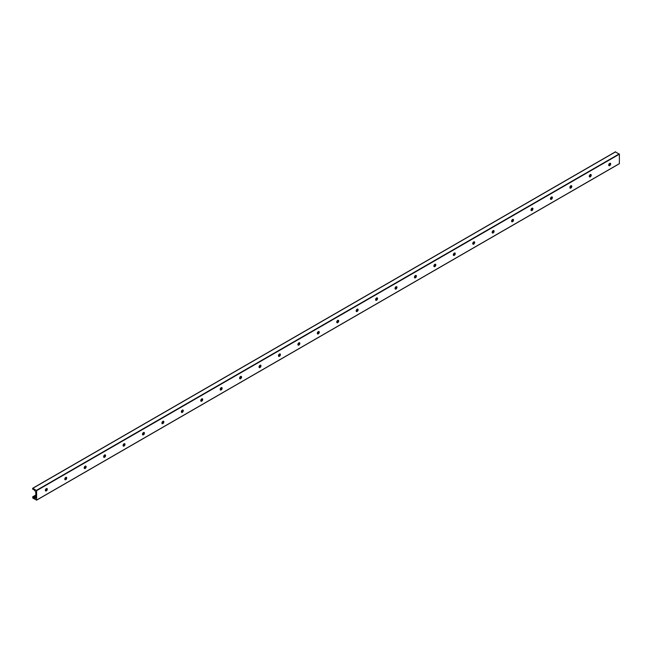 <?xml version="1.0" encoding="UTF-8"?>
<svg xmlns="http://www.w3.org/2000/svg" width="652" height="652" viewBox="0 0 652 652"><rect width="100%" height="100%" fill="white"/><g stroke="black" fill="none" stroke-linecap="round" stroke-linejoin="round"><path stroke-width="0.98" d="M46.333 490.63A2.575 1.483 120 0 0 47.074 489.342M46.903 488.527A1.377 0.791 -60 0 1 47.099 489.09A1.377 0.791 -60 0 1 46.561 490.402A1.377 0.791 -60 0 1 45.542 490.883M45.347 490.32A1.377 0.791 -60 0 1 45.95 488.943A1.377 0.791 -60 0 1 47.009 488.576A1.377 0.791 -60 0 1 47.009 490.157A1.377 0.791 -60 0 1 45.632 490.956A1.377 0.791 -60 0 1 45.347 490.32M65.754 479.416A2.575 1.483 120 0 0 66.504 478.128M66.333 477.313A1.377 0.791 -60 0 1 66.52 477.875A1.377 0.791 -60 0 1 65.991 479.187A1.377 0.791 -60 0 1 64.972 479.668M64.776 479.106A1.377 0.791 -60 0 1 65.371 477.729A1.377 0.791 -60 0 1 66.431 477.362A1.377 0.791 -60 0 1 66.431 478.943A1.377 0.791 -60 0 1 65.061 479.733A1.377 0.791 -60 0 1 64.776 479.106M85.184 468.201A2.575 1.483 120 0 0 85.925 466.905M85.754 466.098A1.377 0.791 -60 0 1 85.95 466.661A1.377 0.791 -60 0 1 85.412 467.973A1.377 0.791 -60 0 1 84.393 468.454M84.198 467.892A1.377 0.791 -60 0 1 84.801 466.514A1.377 0.791 -60 0 1 85.86 466.139A1.377 0.791 -60 0 1 85.86 467.728A1.377 0.791 -60 0 1 84.483 468.519A1.377 0.791 -60 0 1 84.198 467.892M104.613 456.979A2.575 1.483 120 0 0 105.355 455.691M105.184 454.884A1.377 0.791 -60 0 1 105.38 455.446A1.377 0.791 -60 0 1 104.842 456.759A1.377 0.791 -60 0 1 103.823 457.239M103.627 456.677A1.377 0.791 -60 0 1 104.23 455.292A1.377 0.791 -60 0 1 105.29 454.925A1.377 0.791 -60 0 1 105.29 456.514A1.377 0.791 -60 0 1 103.912 457.305A1.377 0.791 -60 0 1 103.627 456.677M124.035 445.764A2.575 1.483 120 0 0 124.785 444.477M124.605 443.67A1.377 0.791 -60 0 1 124.801 444.224A1.377 0.791 -60 0 1 124.263 445.544A1.377 0.791 -60 0 1 123.252 446.025M123.057 445.463A1.377 0.791 -60 0 1 123.652 444.077A1.377 0.791 -60 0 1 124.711 443.71A1.377 0.791 -60 0 1 124.711 445.3A1.377 0.791 -60 0 1 123.342 446.09A1.377 0.791 -60 0 1 123.057 445.463M143.464 434.55A2.575 1.483 120 0 0 144.206 433.262M144.035 432.447A1.377 0.791 -60 0 1 144.231 433.009A1.377 0.791 -60 0 1 143.693 434.322A1.377 0.791 -60 0 1 142.674 434.802M142.478 434.248A1.377 0.791 -60 0 1 143.081 432.863A1.377 0.791 -60 0 1 144.141 432.496A1.377 0.791 -60 0 1 144.141 434.085A1.377 0.791 -60 0 1 142.764 434.876A1.377 0.791 -60 0 1 142.478 434.248M162.886 423.335A2.575 1.483 120 0 0 163.636 422.048M163.465 421.233A1.377 0.791 -60 0 1 163.652 421.795A1.377 0.791 -60 0 1 163.122 423.107A1.377 0.791 -60 0 1 162.103 423.588M161.908 423.026A1.377 0.791 -60 0 1 162.503 421.648A1.377 0.791 -60 0 1 163.562 421.282A1.377 0.791 -60 0 1 163.562 422.863A1.377 0.791 -60 0 1 162.193 423.661A1.377 0.791 -60 0 1 161.908 423.026M182.315 412.121A2.575 1.483 120 0 0 183.057 410.833M182.886 410.018A1.377 0.791 -60 0 1 183.082 410.581A1.377 0.791 -60 0 1 182.544 411.893A1.377 0.791 -60 0 1 181.525 412.374M181.337 411.811A1.377 0.791 -60 0 1 181.932 410.434A1.377 0.791 -60 0 1 182.992 410.067A1.377 0.791 -60 0 1 182.992 411.648A1.377 0.791 -60 0 1 181.615 412.439A1.377 0.791 -60 0 1 181.337 411.811M201.745 400.907A2.575 1.483 120 0 0 202.487 399.611M202.316 398.804A1.377 0.791 -60 0 1 202.511 399.366A1.377 0.791 -60 0 1 201.973 400.678A1.377 0.791 -60 0 1 200.955 401.159M200.759 400.597A1.377 0.791 -60 0 1 201.362 399.22A1.377 0.791 -60 0 1 202.422 398.845A1.377 0.791 -60 0 1 202.422 400.434A1.377 0.791 -60 0 1 201.044 401.224A1.377 0.791 -60 0 1 200.759 400.597M221.167 389.684A2.575 1.483 120 0 0 221.916 388.396M221.737 387.59A1.377 0.791 -60 0 1 221.933 388.152A1.377 0.791 -60 0 1 221.395 389.464A1.377 0.791 -60 0 1 220.384 389.945M220.189 389.383A1.377 0.791 -60 0 1 220.783 387.997A1.377 0.791 -60 0 1 221.843 387.63A1.377 0.791 -60 0 1 221.843 389.22A1.377 0.791 -60 0 1 220.474 390.01A1.377 0.791 -60 0 1 220.189 389.383M240.596 378.47A2.575 1.483 120 0 0 241.338 377.182M241.167 376.375A1.377 0.791 -60 0 1 241.362 376.929A1.377 0.791 -60 0 1 240.824 378.25A1.377 0.791 -60 0 1 239.806 378.73M239.61 378.168A1.377 0.791 -60 0 1 240.213 376.783A1.377 0.791 -60 0 1 241.273 376.416A1.377 0.791 -60 0 1 241.273 378.005A1.377 0.791 -60 0 1 239.895 378.796A1.377 0.791 -60 0 1 239.61 378.168M260.018 367.255A2.575 1.483 120 0 0 260.767 365.968M260.596 365.153A1.377 0.791 -60 0 1 260.792 365.715A1.377 0.791 -60 0 1 260.254 367.027A1.377 0.791 -60 0 1 259.235 367.508M259.04 366.954A1.377 0.791 -60 0 1 259.643 365.568A1.377 0.791 -60 0 1 260.694 365.202A1.377 0.791 -60 0 1 260.694 366.791A1.377 0.791 -60 0 1 259.325 367.581A1.377 0.791 -60 0 1 259.04 366.954M279.447 356.041A2.575 1.483 120 0 0 280.189 354.753M280.018 353.938A1.377 0.791 -60 0 1 280.213 354.501A1.377 0.791 -60 0 1 279.675 355.813A1.377 0.791 -60 0 1 278.657 356.294M278.469 355.731A1.377 0.791 -60 0 1 279.064 354.354A1.377 0.791 -60 0 1 280.124 353.987A1.377 0.791 -60 0 1 280.124 355.568A1.377 0.791 -60 0 1 278.754 356.367A1.377 0.791 -60 0 1 278.469 355.731M298.877 344.827A2.575 1.483 120 0 0 299.618 343.539M299.447 342.724A1.377 0.791 -60 0 1 299.643 343.286A1.377 0.791 -60 0 1 299.105 344.598A1.377 0.791 -60 0 1 298.086 345.079M297.891 344.517A1.377 0.791 -60 0 1 298.494 343.139A1.377 0.791 -60 0 1 299.553 342.773A1.377 0.791 -60 0 1 299.553 344.354A1.377 0.791 -60 0 1 298.176 345.144A1.377 0.791 -60 0 1 297.891 344.517M318.298 333.612A2.575 1.483 120 0 0 319.048 332.316M318.877 331.509A1.377 0.791 -60 0 1 319.064 332.072A1.377 0.791 -60 0 1 318.526 333.384A1.377 0.791 -60 0 1 317.516 333.865M317.32 333.302A1.377 0.791 -60 0 1 317.915 331.925A1.377 0.791 -60 0 1 318.975 331.55A1.377 0.791 -60 0 1 318.975 333.139A1.377 0.791 -60 0 1 317.605 333.93A1.377 0.791 -60 0 1 317.32 333.302M337.728 322.39A2.575 1.483 120 0 0 338.469 321.102M338.298 320.295A1.377 0.791 -60 0 1 338.494 320.857A1.377 0.791 -60 0 1 337.956 322.169A1.377 0.791 -60 0 1 336.937 322.65M336.742 322.088A1.377 0.791 -60 0 1 337.345 320.702A1.377 0.791 -60 0 1 338.404 320.336A1.377 0.791 -60 0 1 338.404 321.925A1.377 0.791 -60 0 1 337.027 322.716A1.377 0.791 -60 0 1 336.742 322.088M357.157 311.175A2.575 1.483 120 0 0 357.899 309.887M357.728 309.081A1.377 0.791 -60 0 1 357.924 309.635A1.377 0.791 -60 0 1 357.386 310.955A1.377 0.791 -60 0 1 356.367 311.436M356.171 310.874A1.377 0.791 -60 0 1 356.774 309.488A1.377 0.791 -60 0 1 357.834 309.121A1.377 0.791 -60 0 1 357.834 310.711A1.377 0.791 -60 0 1 356.457 311.501A1.377 0.791 -60 0 1 356.171 310.874M376.579 299.961A2.575 1.483 120 0 0 377.329 298.673M377.149 297.858A1.377 0.791 -60 0 1 377.345 298.42A1.377 0.791 -60 0 1 376.807 299.733A1.377 0.791 -60 0 1 375.788 300.213M375.601 299.659A1.377 0.791 -60 0 1 376.196 298.274A1.377 0.791 -60 0 1 377.255 297.907A1.377 0.791 -60 0 1 377.255 299.496A1.377 0.791 -60 0 1 375.886 300.287A1.377 0.791 -60 0 1 375.601 299.659M396.008 288.746A2.575 1.483 120 0 0 396.75 287.459M396.579 286.644A1.377 0.791 -60 0 1 396.775 287.206A1.377 0.791 -60 0 1 396.237 288.518A1.377 0.791 -60 0 1 395.218 288.999M395.022 288.437A1.377 0.791 -60 0 1 395.625 287.059A1.377 0.791 -60 0 1 396.685 286.693A1.377 0.791 -60 0 1 396.685 288.274A1.377 0.791 -60 0 1 395.308 289.072A1.377 0.791 -60 0 1 395.022 288.437M415.43 277.532A2.575 1.483 120 0 0 416.18 276.244M416.009 275.429A1.377 0.791 -60 0 1 416.196 275.992A1.377 0.791 -60 0 1 415.666 277.304A1.377 0.791 -60 0 1 414.648 277.785M414.452 277.222A1.377 0.791 -60 0 1 415.047 275.845A1.377 0.791 -60 0 1 416.106 275.478A1.377 0.791 -60 0 1 416.106 277.059A1.377 0.791 -60 0 1 414.737 277.85A1.377 0.791 -60 0 1 414.452 277.222M434.86 266.318A2.575 1.483 120 0 0 435.601 265.022M435.43 264.215A1.377 0.791 -60 0 1 435.626 264.777A1.377 0.791 -60 0 1 435.088 266.089A1.377 0.791 -60 0 1 434.069 266.57M433.873 266.008A1.377 0.791 -60 0 1 434.476 264.63A1.377 0.791 -60 0 1 435.536 264.256A1.377 0.791 -60 0 1 435.536 265.845A1.377 0.791 -60 0 1 434.159 266.635A1.377 0.791 -60 0 1 433.873 266.008M454.289 255.095A2.575 1.483 120 0 0 455.031 253.807M454.86 253A1.377 0.791 -60 0 1 455.055 253.563A1.377 0.791 -60 0 1 454.517 254.875A1.377 0.791 -60 0 1 453.499 255.356M453.303 254.793A1.377 0.791 -60 0 1 453.906 253.408A1.377 0.791 -60 0 1 454.966 253.041A1.377 0.791 -60 0 1 454.966 254.63A1.377 0.791 -60 0 1 453.588 255.421A1.377 0.791 -60 0 1 453.303 254.793M473.711 243.881A2.575 1.483 120 0 0 474.46 242.593M474.281 241.786A1.377 0.791 -60 0 1 474.477 242.34A1.377 0.791 -60 0 1 473.939 243.661A1.377 0.791 -60 0 1 472.928 244.141M472.733 243.579A1.377 0.791 -60 0 1 473.328 242.194A1.377 0.791 -60 0 1 474.387 241.827A1.377 0.791 -60 0 1 474.387 243.416A1.377 0.791 -60 0 1 473.018 244.207A1.377 0.791 -60 0 1 472.733 243.579M493.14 232.666A2.575 1.483 120 0 0 493.882 231.378M493.711 230.563A1.377 0.791 -60 0 1 493.906 231.126A1.377 0.791 -60 0 1 493.368 232.438A1.377 0.791 -60 0 1 492.35 232.919M492.154 232.365A1.377 0.791 -60 0 1 492.757 230.979A1.377 0.791 -60 0 1 493.817 230.612A1.377 0.791 -60 0 1 493.817 232.202A1.377 0.791 -60 0 1 492.439 232.992A1.377 0.791 -60 0 1 492.154 232.365M512.562 221.452A2.575 1.483 120 0 0 513.311 220.164M513.14 219.349A1.377 0.791 -60 0 1 513.328 219.911A1.377 0.791 -60 0 1 512.798 221.224A1.377 0.791 -60 0 1 511.779 221.704M511.584 221.15A1.377 0.791 -60 0 1 512.187 219.765A1.377 0.791 -60 0 1 513.238 219.398A1.377 0.791 -60 0 1 513.238 220.979A1.377 0.791 -60 0 1 511.869 221.778A1.377 0.791 -60 0 1 511.584 221.15M531.991 210.237A2.575 1.483 120 0 0 532.733 208.95M532.562 208.135A1.377 0.791 -60 0 1 532.757 208.697A1.377 0.791 -60 0 1 532.219 210.009A1.377 0.791 -60 0 1 531.201 210.49M531.013 209.928A1.377 0.791 -60 0 1 531.608 208.55A1.377 0.791 -60 0 1 532.668 208.184A1.377 0.791 -60 0 1 532.668 209.765A1.377 0.791 -60 0 1 531.29 210.555A1.377 0.791 -60 0 1 531.013 209.928M551.421 199.023A2.575 1.483 120 0 0 552.162 197.727M551.991 196.92A1.377 0.791 -60 0 1 552.187 197.483A1.377 0.791 -60 0 1 551.649 198.795A1.377 0.791 -60 0 1 550.63 199.276M550.435 198.713A1.377 0.791 -60 0 1 551.038 197.336A1.377 0.791 -60 0 1 552.097 196.961A1.377 0.791 -60 0 1 552.097 198.55A1.377 0.791 -60 0 1 550.72 199.341A1.377 0.791 -60 0 1 550.435 198.713M570.842 187.8A2.575 1.483 120 0 0 571.592 186.513M571.413 185.706A1.377 0.791 -60 0 1 571.608 186.268A1.377 0.791 -60 0 1 571.071 187.58A1.377 0.791 -60 0 1 570.06 188.061M569.864 187.499A1.377 0.791 -60 0 1 570.459 186.113A1.377 0.791 -60 0 1 571.519 185.747A1.377 0.791 -60 0 1 571.519 187.336A1.377 0.791 -60 0 1 570.15 188.126A1.377 0.791 -60 0 1 569.864 187.499M590.272 176.586A2.575 1.483 120 0 0 591.014 175.298M590.842 174.491A1.377 0.791 -60 0 1 591.038 175.046A1.377 0.791 -60 0 1 590.5 176.366A1.377 0.791 -60 0 1 589.481 176.847M589.286 176.285A1.377 0.791 -60 0 1 589.889 174.899A1.377 0.791 -60 0 1 590.948 174.532A1.377 0.791 -60 0 1 590.948 176.121A1.377 0.791 -60 0 1 589.571 176.912A1.377 0.791 -60 0 1 589.286 176.285M35.819 497.02L35.754 491.771L34.14 489.872A0.856 0.497 -120 0 0 33.439 489.473L32.6 489.139L32.844 488.291L36.61 490.646L36.61 500.092L32.844 498.104L32.673 496.824L33.439 497.615A0.856 0.497 -120 0 0 34.14 498.022L35.615 498.307L35.754 497.052L34.14 498.022M610.272 163.269A1.377 0.791 -60 0 1 610.468 163.831A1.377 0.791 -60 0 1 609.93 165.143A1.377 0.791 -60 0 1 608.911 165.624M609.693 165.372A2.575 1.483 120 0 0 610.443 164.084M608.715 165.07A1.377 0.791 -60 0 1 609.318 163.685A1.377 0.791 -60 0 1 610.37 163.318A1.377 0.791 -60 0 1 610.37 164.907A1.377 0.791 -60 0 1 609.001 165.698A1.377 0.791 -60 0 1 608.715 165.07M619.4 163.619L36.61 500.092L619.351 163.725L619.4 154.174L615.39 151.957M610.37 163.407L608.935 164.239M590.94 174.622L589.506 175.453M571.519 185.836L570.076 186.668M552.089 197.051L550.655 197.882M532.668 208.265L531.225 209.096M513.238 219.488L511.804 220.311M493.808 230.702L492.374 231.533M474.387 241.916L472.944 242.748M454.957 253.131L453.523 253.962M435.528 264.345L434.093 265.177M416.106 275.56L414.672 276.391M396.677 286.782L395.242 287.605M377.255 297.997L375.813 298.828M357.826 309.211L356.391 310.042M338.396 320.425L336.962 321.257M318.975 331.64L317.532 332.471M299.545 342.854L298.111 343.685M280.124 354.077L278.681 354.9M260.694 365.291L259.26 366.122M241.264 376.506L239.83 377.337M221.843 387.72L220.4 388.551M202.413 398.934L200.979 399.766M182.984 410.149L181.549 410.98M163.562 421.371L162.128 422.194M144.133 432.586L142.698 433.417M124.711 443.8L123.269 444.631M105.282 455.014L103.847 455.846M85.852 466.229L84.418 467.06M66.431 477.443L64.988 478.275M47.001 488.666L45.567 489.489M35.754 495.153L32.836 496.84M610.435 163.579L608.813 164.508M591.005 174.793L589.392 175.722M571.584 186.007L569.962 186.945M552.154 197.222L550.541 198.159M532.725 208.436L531.111 209.373M513.303 219.651L511.681 220.588M493.874 230.873L492.26 231.802M474.452 242.088L472.83 243.017M455.023 253.302L453.409 254.239M435.593 264.516L433.979 265.454M416.172 275.731L414.55 276.668M396.742 286.945L395.128 287.882M377.321 298.168L375.699 299.097M357.891 309.382L356.277 310.311M338.461 320.597L336.848 321.534M319.04 331.811L317.418 332.748M299.61 343.025L297.997 343.963M280.181 354.24L278.567 355.177M260.759 365.462L259.137 366.391M241.33 376.677L239.716 377.606M221.908 387.891L220.286 388.828M202.479 399.105L200.865 400.043M183.049 410.32L181.435 411.257M163.628 421.534L162.006 422.472M144.198 432.757L142.584 433.686M124.776 443.971L123.155 444.9M105.347 455.186L103.733 456.123M85.917 466.4L84.304 467.337M66.496 477.614L64.874 478.552M47.066 488.829L45.453 489.766M35.754 495.365L32.975 496.971M610.199 164.63L608.789 165.445M590.769 175.844L589.359 176.659M571.339 187.059L569.929 187.874M551.918 198.281L550.508 199.088M532.488 209.496L531.078 210.311M513.067 220.71L511.657 221.525M493.637 231.925L492.227 232.74M474.208 243.139L472.798 243.954M454.786 254.353L453.376 255.168M435.357 265.576L433.947 266.383M415.935 276.79L414.517 277.605M396.506 288.005L395.096 288.82M377.076 299.219L375.666 300.034M357.655 310.433L356.245 311.248M338.225 321.648L336.815 322.463M318.804 332.87L317.385 333.677M299.374 344.085L297.964 344.9M279.944 355.299L278.534 356.114M260.523 366.514L259.113 367.329M241.093 377.728L239.683 378.543M221.664 388.942L220.254 389.757M202.242 400.165L200.832 400.972M182.813 411.379L181.403 412.194M163.391 422.594L161.981 423.409M143.962 433.808L142.552 434.623M124.532 445.023L123.122 445.838M105.111 456.237L103.701 457.052M85.681 467.46L84.271 468.266M66.259 478.674L64.841 479.489M46.83 489.888L45.42 490.703M35.754 496.278L33.439 497.615M35.754 497.231L34.572 497.916M35.754 497.346L34.711 497.949M35.754 497.989L35.273 498.275M615.635 151.818L32.844 488.291M619.245 153.905L36.447 490.377M619.4 154.174L36.61 490.646M619.351 163.725L36.561 500.198M610.313 163.326L609.025 164.068M590.891 174.54L589.595 175.282M571.462 185.755L570.174 186.496M552.032 196.969L550.744 197.719M532.611 208.184L531.315 208.933M513.181 219.406L511.893 220.148M493.76 230.621L492.464 231.362M474.33 241.835L473.042 242.577M454.9 253.049L453.613 253.791M435.479 264.264L434.183 265.014M416.049 275.478L414.762 276.228M396.628 286.701L395.332 287.442M377.198 297.915L375.911 298.657M357.769 309.13L356.481 309.871M338.347 320.344L337.051 321.086M318.918 331.558L317.63 332.308M299.496 342.773L298.2 343.522M280.067 353.995L278.779 354.737M260.637 365.21L259.349 365.951M241.216 376.424L239.92 377.166M221.786 387.638L220.498 388.38M202.356 398.853L201.069 399.603M182.935 410.067L181.639 410.817M163.505 421.29L162.218 422.031M144.084 432.504L142.788 433.246M124.654 443.719L123.367 444.46M105.225 454.933L103.937 455.675M85.803 466.147L84.507 466.897M66.374 477.362L65.086 478.112M46.952 488.576L45.656 489.326M35.754 495.039L32.673 496.824M615.464 151.802L32.673 488.275"/></g></svg>
